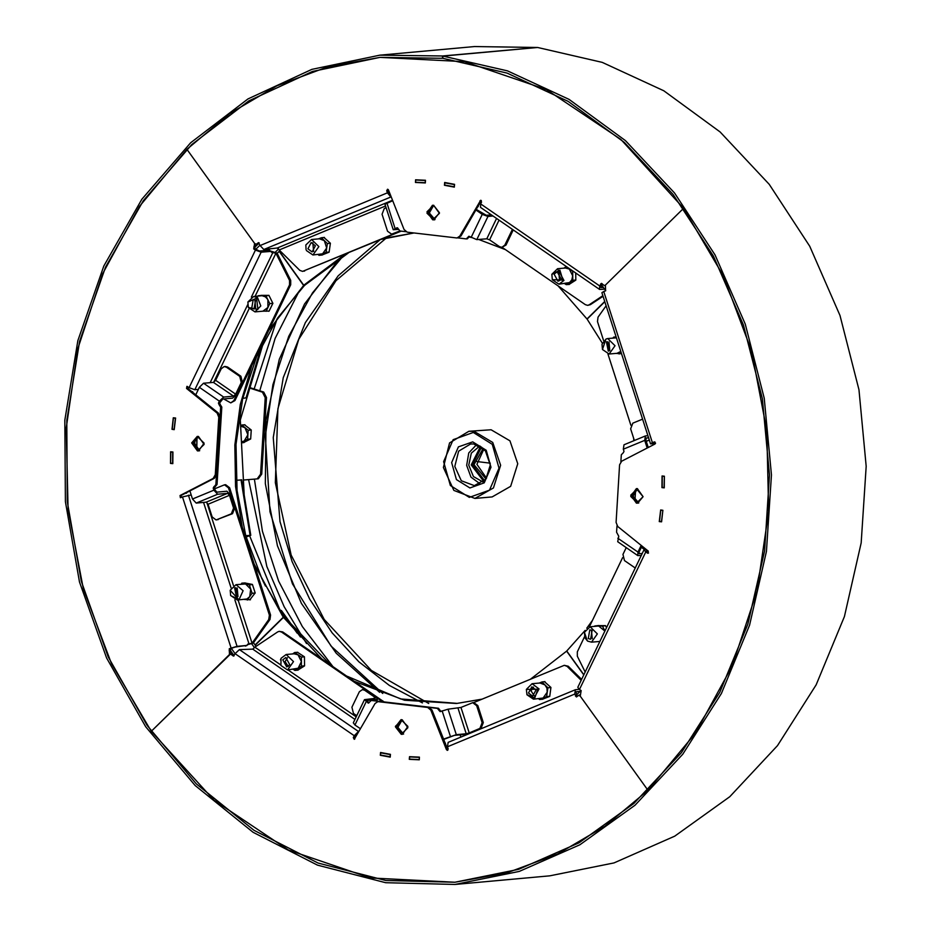 <?xml version="1.0" encoding="UTF-8"?>
<svg xmlns="http://www.w3.org/2000/svg" width="931" height="931" viewBox="0 0 931 931"><rect width="100%" height="100%" fill="white"/><g stroke="black" fill="none" stroke-linecap="round" stroke-linejoin="round"><path stroke-width="1.4" d="M268.896 330.144L303.611 285.421L279.149 251.405L277.17 253.348L279.882 250.695L279.288 251.265L303.762 285.282L344.307 254.71M383.572 238.464L413.911 232.925M469.224 236.928L470.655 237.277M478.802 239.476L505.382 249.636M558.169 285.968L586.961 318.949L604.719 301.516M303.762 285.282L304.937 285.165L348.299 253.057M381.722 239.232L413.934 232.925M219.309 448.148L219.995 436.965M195.056 439.351L196.685 439.711L197.046 437.139L196.802 449.405L196.744 439.932M321.265 658.461L283.443 617.416L255.199 645.16L256.06 646.347L253.441 642.727L255.071 644.985L283.315 617.241L254.07 563.837M242.304 527.249L235.485 486.389L234.81 444.983L240.314 404.287L251.824 365.557M284.292 617.346L261.786 578.616L245.772 535.849L237.079 490.486L236.032 444.262L242.677 398.945L256.758 356.282L277.729 317.913L304.705 285.189M304.798 285.317L303.611 285.421M284.502 617.137L283.315 617.241M447.101 748.14L447.916 748.152L447.101 748.14M583.76 674.894L566.642 651.095L530.693 679.002M481.816 699.216L456.551 703.44L404.578 700.217L354.653 681.445M457.144 703.394L400.714 698.937L347.1 676.243M330.517 664.827L284.63 617.311L283.443 617.416M604.789 301.737L587.089 319.124L602.334 343.178M633.546 437.803L633.918 440.689M635.687 489.625L634.884 500.657M592.337 620.558L586.809 628.181M585.122 630.357L566.793 650.955L583.865 674.684M241.432 441.748L244.201 441.026L247.902 434.742L245.016 427.666L240.652 426.223M241.49 442.807L244.003 442.574M241.466 442.493L247.623 439.199L250.683 438.92M247.623 439.199L248.17 430.285L251.23 430.006M248.17 430.285L241.862 425.048L244.969 424.769M241.862 425.048L240.617 425.711M244.539 424.804L251.23 429.959L250.672 439.001L243.585 442.609M249.845 388.064L262.461 392.219L265.265 397.63L260.587 474.182L257.177 478.848L243.363 480.047M249.985 387.61L263.648 392.114L266.452 397.525L261.774 474.077L258.364 478.743L257.165 478.848L258.364 478.743M389.193 192.123L388.436 192.275M388.506 189.982L387.517 189.237L386.726 190.727L387.401 192.845L260.11 245.505L258.434 242.63L256.246 244.236L254.594 243.41L186.887 149.286L254.594 243.41L253.732 248.973L255.408 250.125L189.144 387.622L186.898 386.318L186.537 388.402L217.167 413.108L218.843 417.204L215.329 474.74L213.176 478.394L179.986 495.513L180.428 497.689L182.453 496.898L231.074 648.057L229.282 648.791L229.457 654.47L151.287 731.254L230.504 653.969L233.472 656.18L235.136 653.713L354.211 735.665L353.28 737.585L354.211 739.284L375.077 703.475L377.846 701.613L427.632 707.467L430.797 710.097L446.356 749.606L447.357 750.363L448.148 748.873L447.462 746.743L574.764 694.095L576.44 696.97L578.628 695.364L580.281 696.19L647.988 790.314L695.48 733.151L732.29 665.863L756.996 591.045L768.657 511.561L766.818 430.471L751.55 350.906L723.445 275.89L683.587 208.346L620.907 139.441L546.485 89.597L464.604 61.714L380.011 57.385L327.479 66.939L277.019 85.757L229.794 113.419L186.887 149.286L139.394 206.449L102.585 273.737L77.878 348.555L66.217 428.039L68.056 509.117L83.325 588.695L111.429 663.698L151.287 731.254L213.967 800.16L288.389 850.003L370.259 877.886L454.863 882.204L507.383 872.661L557.844 853.832L605.08 826.181L647.988 790.314L580.281 696.19L581.13 690.627L579.466 689.475L645.73 551.978L647.964 553.282L648.337 551.199L617.695 526.492L616.031 522.384L619.546 464.86L621.687 461.206L654.877 444.087L654.435 441.911L652.41 442.702L603.8 291.543L605.592 290.809L605.418 285.13L683.587 208.346L605.418 285.13L604.37 285.631L601.391 283.408L599.727 285.887L480.664 203.936L481.595 202.004L480.664 200.316L459.786 236.125L457.028 237.975L407.243 232.133L404.066 229.503L388.506 189.971L387.843 190.099M278.66 248.914L275.367 252.15M196.685 439.711L194.788 439.909M194.765 439.944L194.858 446.845M194.777 439.909L196.674 439.932M251.638 643.647L254.559 647.708M476.544 209.545L486.296 215.34L491.3 214.875M492.976 216.027L487.972 216.481L482.258 214.398L476.16 210.208M457.866 237.905L466.338 238.871L468.852 236.265L476.8 239.663L487.972 216.481M496.526 218.471L486.75 238.755L476.8 239.663M398.27 229.398L393.185 229.701L397.13 227.734L398.177 228.828L395.582 228.758M395.675 229.061L397.642 227.862M468.014 237.137L469.468 236.451M433.101 205.297L428.167 213.059L434.416 219.797L428.167 213.059L433.101 205.297M398.177 228.828L399.958 231.016L406.009 231.738M392.37 200.805L384.992 204.226L393.185 229.701M469.201 237.033L467.187 238.767M433.706 205.344L429.354 212.943L434.998 219.646M512.422 229.41L504.846 245.144L501.914 247.32L499.644 246.703L489.613 239.802L499.051 220.216M513.272 230.004L506.033 245.039L501.914 247.32M399.736 230.981L391.555 234.205L387.564 231.202L382.106 214.211L384.317 208.486L386.121 207.741M392.51 233.96L391.555 234.205M486.75 238.755L489.613 239.802M393.697 233.856L400.423 231.074M213.49 382.362L233.553 396.175L235.671 394.139L215.608 380.325L213.49 382.362L203.54 383.269L199.315 387.343L195.917 394.383M199.315 387.343L219.379 401.156L218.448 403.088L219.099 404.764L220.286 404.648L219.635 402.983L222.684 399.015L232.622 398.107L236.858 394.034L242.444 382.443L240.954 376.287L227.583 367.07L225.314 366.453L224.127 366.558L226.396 367.186L239.779 376.392L241.257 382.548L235.671 394.139M219.379 401.156L223.615 397.083L203.54 383.269M233.553 396.175L223.615 397.083M217.668 494.233L227.618 493.325L206.158 502.193L196.22 503.101L217.668 494.233L213.932 490.195L213.246 488.077L214.037 486.587L215.387 486.471L214.305 486.564M227.618 493.325L229.48 495.339L233.576 508.082L234.763 507.965L230.667 495.234L226.931 491.207L216.981 492.103L215.119 490.09L214.433 487.972L215.142 486.494M192.903 442.853L199.176 450.895L192.903 442.853L197.861 436.395L192.903 442.853M214.2 486.576L215.899 484.562L220.635 407.173L221.822 407.068L217.086 484.457L215.387 486.471M219.099 404.764L220.635 407.173M189.994 491.335L192.484 499.074L196.22 503.101M220.286 404.648L221.822 407.068M198.454 436.441L194.09 442.749L199.758 450.744M215.608 380.325L221.194 368.746L224.127 366.558M233.576 508.082L231.365 513.807L216.108 519.952L212.128 516.949L208.032 504.218L229.48 495.339M234.763 507.965L232.552 513.691L216.108 519.952M206.158 502.193L208.032 504.218M458.04 708.247L466.233 733.721L469.201 732.883L461.008 707.409L448.09 709.154L440.119 711.645L437.279 708.363L371.236 700.508L368.385 703.114L364.463 699.647L353.291 722.817L354.979 724.981L360.274 728.636M368.955 702.824L366.849 700.449L376.799 699.542L376.171 700.845M364.463 699.647L375.123 698.39L374.634 697.133L373.983 698.494M443.947 739.342L454.491 735.374L464.441 734.466L470.388 732.767L481.106 728.333L483.317 722.607L477.859 705.628L473.879 702.626L472.692 702.73L476.672 705.733L482.142 722.712L479.93 728.438L469.201 732.883M466.233 733.721L456.283 734.629L448.09 709.154M440.782 711.412L438.466 708.258L371.748 700.473M402.448 734.163L396.687 727.158L401.633 719.698L396.687 727.158L402.448 734.163M443.819 739.016L456.283 734.629M402.239 719.744L397.886 727.344L403.542 734.035M356.736 715.671L353.431 713.402L351.953 707.234L359.401 691.791L362.334 689.603L364.603 690.232L374.634 697.133M362.334 689.603L365.79 690.127L375.821 697.028L377.509 699.193L376.799 699.542M461.008 707.409L472.692 702.73M641.75 546.45L639.108 551.932L639.364 553.747L638.829 553.386M641.343 555.423L637.747 555.528L637.921 552.036L640.947 545.775M616.997 525.747L616.601 532.206L618.789 536.291L617.672 541.714L637.747 555.528M642.274 553.491L639.364 553.747M648.139 447.043L645.939 440.2L646.265 438.024L648.535 437.779M647.86 435.661L645.404 435.941L623.956 444.809L623.305 449.184L623.991 451.314L623.246 452.792M636.885 488.6L631.951 496.351L638.201 503.101L631.951 496.351L636.885 488.6M623.142 452.803L621.338 454.828L620.907 461.776M647.103 447.602L644.764 440.316L645.404 435.941M637.479 488.647L633.127 496.246L638.782 502.938M635.279 567.991L624.468 560.543L622.99 554.376L626.249 547.614M634.407 440.491L630.659 428.854L632.871 423.128L642.541 419.136M419.322 759.591L419.264 757.369L409.687 756.903L409.547 759.137L419.125 759.615M410.676 756.74L409.687 756.903M601.414 284.746L605.732 290.728M579.815 694.701L579.175 695.317M581.002 690.534L576.312 695.131M234.147 655.75L229.852 649.768M280.778 664.955L254.885 647.126L252.767 649.163L239.372 649.629L235.136 653.713L231.295 648.337M454.491 184.559L454.165 186.817L444.657 185.013L444.797 182.779L454.305 184.571M445.67 182.697L444.797 182.779M664.21 476.393L662.29 476.16L662.174 487.413L664.082 487.635L664.397 476.369M663.372 476.067L662.29 476.16M662.884 510.432L661.441 521.569L659.532 521.337L660.777 510.223L662.686 510.456M390.264 756.81L380.57 755.029L380.709 752.783L390.217 754.587L390.077 756.822M170.78 451.966L170.664 463.207L172.584 463.44L172.701 452.187L170.78 451.966L171.863 451.861M172.177 429.144L173.422 418.031L175.342 418.263L174.085 429.377L172.177 429.144M174.493 417.938L173.422 418.031M254.454 247.646L259.202 242.968M416.739 179.869L415.738 179.986L415.61 182.232L425.188 182.697L425.327 180.463L415.738 179.986M661.848 510.13L660.777 510.223M381.466 752.713L380.709 752.783M255.699 249.392L259.993 245.156M306.404 250.544L312.979 254.954L318.844 246.634L311.582 239.488L305.892 245.016M306.031 249.613L305.868 245.144L306.031 249.613M312.979 254.954L322.545 253.826L326.711 247.96L324.36 240.64L319.496 238.778L311.582 239.488M307.905 248.833L312.094 251.987L315.423 245.726L311.233 242.572L307.905 248.833M318.158 254.489L318.984 255.303L326.106 252.359L327.316 243.561L321.393 237.708L324.488 237.428M321.393 237.708L318.635 238.848M318.984 255.303L322.324 255.001M326.106 252.359L329.167 252.08M327.316 243.561L330.377 243.282M230.772 595.665L237.358 600.088L239.011 599.68L243.072 590.766L235.95 584.621L230.271 590.149M238.185 599.098L230.236 590.277L230.713 595.549L238.185 599.098M237.358 600.088L246.924 598.959L249.694 596.701L250.73 589.079L245.609 584.016L235.95 584.621M237.475 596.864L235.613 587.705L234.6 587.95L236.462 597.12L237.475 596.864M244.388 599.448L250.381 599.808M247.285 600.088L252.092 593.315L255.152 593.035L249.88 599.855M252.092 593.315L249.368 584.854L252.429 584.575M249.368 584.854L241.851 583.178L245.167 582.876M241.851 583.178L241.164 584.144M526.946 694.759L533.521 699.181L538.991 688.893L532.125 683.715L526.446 689.243M537.839 689.173L526.411 689.371L526.888 694.642L534.708 698.029L537.839 689.173M533.521 699.181L543.087 698.052L547.253 692.175L546.904 688.172L544.903 684.855L540.038 682.993L532.125 683.715M535.965 689.952L531.776 686.799L528.459 693.06L532.637 696.213L535.965 689.952M538.7 698.704L539.526 699.53L542.866 699.228M539.526 699.53L546.648 696.574L549.709 696.307M546.648 696.574L547.859 687.776L550.919 687.509L549.697 696.4L542.354 699.262M547.859 687.776L541.947 681.934L545.031 681.655M541.947 681.934L539.177 683.075M552.327 279.789L558.903 284.199L563.977 280.44L557.506 268.733L551.827 274.261M562.859 280.15L559.892 270.06L551.792 274.389L552.269 279.661L562.859 280.15M558.903 284.199L569.504 282.512L571.89 279.719L572.716 275.855L569.33 269.082L565.42 268.012L557.506 268.733M561.102 278.939L557.157 271.817L554.073 274.11L558.018 281.232L561.102 278.939M564.733 283.664L566.234 284.7L569.423 284.409M566.234 284.7L572.774 280.336L575.835 280.056M572.774 280.336L572.658 271.375L573.31 271.317M572.658 271.375L566.642 266.731M566.001 266.79L563.977 268.151M248.391 307.521L254.978 311.932L260.75 305.973L257.491 297.548L253.581 296.477L247.89 302.005M256.595 298.176L247.867 302.121L248.344 307.405L257.887 309.453L256.595 298.176M254.978 311.932L262.891 311.222L267.953 307.463L267.86 299.701L265.405 296.826L262.088 295.732L253.581 296.477M255.618 300.201L253.232 299.549L251.707 308.312L254.093 308.964L255.618 300.201M262.589 311.245L269.187 311.024M266.103 311.303L269.815 303.611L272.876 303.331L269.117 311.152L268.012 311.129M269.815 303.611L265.894 295.79L268.966 295.511M265.894 295.79L258.271 295.674L262.286 295.302M281.022 665.525L287.598 669.936L293.463 661.604L286.201 654.47L281.127 658.229L280.51 659.998M281.011 658.636L280.964 665.397L281.011 658.636M287.598 669.936L298.199 668.26L301.411 661.592L298.025 654.819L294.115 653.748L286.201 654.47M282.768 659.846L286.713 666.968L289.797 664.676L285.852 657.554L282.768 659.846M293.428 669.412L294.929 670.436L301.469 666.072L301.353 657.111L304.414 656.844M301.353 657.111L294.696 652.526L297.815 652.247M294.696 652.526L292.671 653.888M294.929 670.436L298.118 670.145M301.469 666.072L304.53 665.793M400.493 231.086L302.575 271.421L299.759 270.351L279.172 249.997L385.562 205.995M401.214 231.167L302.575 271.421M433.613 205.332L432.508 205.32L426.98 213.164L433.823 219.891L439.385 212.687L433.613 205.332L426.968 211.861L432.717 219.867L439.374 213.339L433.613 205.332M415.563 179.753L415.401 182.453L425.362 182.941L425.525 180.253L415.563 179.753M454.34 187.084L454.503 184.385L444.622 182.523L444.459 185.211L454.34 187.084M416.588 182.255L415.401 182.453M425.374 182.744L416.588 182.336M259.039 242.816L256.246 244.236M602.008 283.606L600.914 285.782L601.17 287.609L600.623 287.237M481.269 200.502L460.973 236.02L457.028 237.975M388.134 189.424L388.588 192.74L390.019 194.672M478.313 206.542L477.138 206.647M392.23 200.444L277.31 247.983L263.845 249.531L390.822 197.011M604.603 289.145L599.552 289.378L599.727 285.887M603.358 287.411L601.17 287.609M480.664 203.936L480.477 207.427L599.552 289.378M390.764 196.86L387.401 192.845M260.11 245.505L263.845 249.531M323.988 237.475L330.377 243.247L329.155 252.173L321.812 255.047M602.834 295.662L589.207 304.763L587.647 305.321L585.378 304.705L502.007 247.32M603.02 296.233L590.394 304.658L587.647 305.321M575.742 272.992L575.835 280.126L569.027 284.444M277.31 247.983L279.172 249.997M445.332 185.129L444.459 185.211M214.677 488.728L224.441 484.853L228.421 487.856L269.362 615.158L268.756 619.581L252.033 643.158L253.209 643.053L247.518 644.718M224.441 484.853L225.616 484.748L229.596 487.751L270.537 615.054L269.932 619.464L253.209 643.053M269.839 250.532L271.666 252.266L275.879 253.232L289.494 280.429L289.553 284.921L233.751 400.726L230.807 402.902L223.661 398.922M191.716 442.958L198.582 450.988L204.11 443.133L197.267 436.418L191.716 442.958L197.477 450.965L204.133 444.436L198.373 436.43L191.716 442.958M170.478 463.417L172.77 463.685L172.887 451.989L170.594 451.71L170.478 463.417L171.548 463.312M175.563 418.066L173.259 417.786L171.967 429.342L174.26 429.622L175.563 418.066M231.074 648.057L237.021 646.358L246.866 645.462L235.229 647.103L230.469 648.686L230.969 653.934M253.849 246.948L255.036 246.843L256.188 244.236M255.036 246.843L254.919 248.856L259.446 251.056L269.653 250.241M187.515 386.505L187.725 388.297L218.354 413.003L220.03 417.1L216.504 474.635L214.363 478.278L181.173 495.397L181.091 497.457M192.74 391.742L191.553 391.858M186.537 493.186L185.35 493.29M191.158 494.955L182.453 496.898M246.866 645.462L247.786 644.136L252.033 643.158L238.15 600.006M198.326 389.391L194.858 389.705L261.122 252.208L255.408 250.125M271.317 251.393L261.122 252.208M270.874 251.091L277.066 253.127L290.681 280.312L290.74 284.816L234.926 400.609L230.807 402.902M189.144 387.622L194.858 389.705M244.667 582.922L252.406 584.482L255.164 593.07M255.106 296.337L275.879 253.232L277.066 253.127M261.122 295.406L268.908 295.418L272.888 303.343M173.038 429.249L171.967 429.342M473.507 702.661L564.279 665.269L567.095 666.352L581.165 680.27M564.279 665.269L568.282 666.247L581.584 679.397M401.261 734.268L402.367 734.28L407.883 726.436L401.04 719.71L395.489 726.913L401.261 734.268L407.906 727.739L402.145 719.733L395.5 726.261L401.261 734.268M419.311 759.836L419.474 757.147L409.5 756.659L409.337 759.347L419.311 759.836M380.535 752.516L380.372 755.216L390.252 757.078L390.415 754.389L380.535 752.516M409.337 759.347L419.311 759.696M576.114 691.896L577.011 696.667M579.873 695.259L578.628 695.364M232.482 655.447L233.669 655.343L231.691 653.865L230.504 653.969M233.669 655.343L234.042 655.89M357.469 733.523L355.386 735.548L354.455 737.48L354.781 738.993M378.521 701.625L377.846 701.613M379.708 701.52L428.819 707.362L431.984 709.992L447.927 750.06M445.495 743.136L444.308 743.241M576.452 691.756L580.118 691.419M579.233 689.312L575.416 689.72L448.114 742.379L447.462 746.743M358.551 731.568L239.372 649.629M354.211 735.665L358.435 731.58M574.764 694.095L575.416 689.72M460.822 737.119L460.1 734.862M544.53 681.701L550.919 687.474M254.885 647.126L277.636 631.928L279.195 631.369L281.465 631.998L382.42 701.59M279.195 631.369L282.652 631.881L383.84 701.765M297.42 652.282L304.414 656.786L304.53 665.863L297.722 670.192M381.116 755.146L380.372 755.216M602.566 349.637L609.153 354.048L615.019 345.727L607.745 338.581L606.093 338.989L602.066 344.109M605.685 339.687L602.031 344.237L602.508 349.521L605.685 339.687M609.153 354.048L617.067 353.338L620.791 351.499M616.403 337.848L607.745 338.581M606.395 341.921L608.257 351.08L609.27 350.836L607.408 341.665L606.395 341.921M616.369 337.755L613.645 337.138L616.101 336.917M613.645 337.138L612.959 338.116M616.182 353.408L621.536 353.838M619.08 354.059L620.826 351.604M584.947 637.782L587.612 641.122L591.522 642.192L597.388 633.871L590.126 626.738L584.447 632.265M587.275 640.609L584.412 632.382L584.889 637.665L587.275 640.609M591.522 642.192L599.89 641.424M604.871 631.09L598.633 625.993L590.126 626.738M588.252 638.573L590.638 639.225L592.163 630.462L589.788 629.81L588.252 638.573M604.917 630.985L602.45 626.051L594.828 625.935L598.831 625.562M599.145 641.506L599.843 641.517M602.45 626.051L605.511 625.772M603.684 340.793L597.493 321.532L598.098 317.122L606.104 305.834M643.146 496.642L636.28 488.612L630.764 496.467L637.607 503.182L643.146 496.642L637.386 488.635L630.741 495.164L636.501 503.171L643.146 496.642M664.397 476.183L662.104 475.916L661.976 487.611L664.269 487.879L664.397 476.183L662.104 475.916L661.976 487.611L664.269 487.879L664.397 476.183M659.311 521.535L661.604 521.814L662.907 510.258L660.614 509.979L662.907 510.258L661.604 521.814L659.311 521.535L660.614 509.979L659.311 521.535L660.382 521.441M646.161 551.175L646.428 550.617L648.535 552.991M654.958 442.039L652.899 442.935M655.494 443.005L652.992 443.226M655.377 443.587L650.501 443.866L652.41 442.702M646.428 550.617L647.359 550.524M645.683 549.371L644.043 549.814L577.779 687.311L579.466 689.475M645.73 551.978L644.043 549.814M603.8 291.543L601.88 292.706L650.501 443.866M630.834 425.211L607.943 354.024M585.192 671.926L577.348 656.274L577.29 651.77L584.54 636.734M589.3 626.866L622.63 557.704M597.667 625.667L605.464 625.679L606.488 627.727M663.058 487.518L661.976 487.611M537.303 47.504L474.566 46.55L379.813 55.15L442.551 56.023L537.303 47.423M442.551 56.023L442.411 58.257L380.011 57.385L312.42 71.512L248.868 100.944L191.798 144.549L143.397 200.642L105.529 267.092L79.647 341.328L66.741 420.498L67.311 501.576L81.334 581.421L108.287 656.972L147.11 725.342L196.325 783.879L254.035 830.359L318.018 862.979L385.83 880.482L454.863 882.204L518.683 869.31L579.059 842.741L633.895 803.43L681.329 752.702L719.744 692.303L747.826 624.294L764.595 551.001L769.506 474.926L762.361 398.677L743.438 324.872L713.355 256.013L673.16 194.463L624.212 142.338L568.201 101.409L507.034 73.072L442.795 58.304L442.935 56.069L537.687 47.469L602.264 62.319L663.768 90.807L720.094 131.958L769.297 184.373L809.714 246.25L839.96 315.481L858.999 389.693L866.167 466.361L861.233 542.843L844.37 616.531L816.138 684.913L777.525 745.638L729.823 796.645L674.684 836.166L613.995 862.874L549.814 875.85L455.061 884.45L385.667 882.716L317.483 865.108L253.151 832.314L195.126 785.589L145.643 726.727L106.6 657.996L79.507 582.026L65.403 501.739L64.833 420.23L77.808 340.63L103.83 265.987L141.908 199.187L190.576 142.78L247.96 98.942L311.85 69.348L379.813 55.15M442.935 56.069L507.511 70.919L569.016 99.408L625.341 140.558L674.544 192.973L714.961 254.85L745.207 324.081L764.246 398.293L771.415 474.95L766.481 551.431L749.618 625.132L721.385 693.502L682.772 754.238L635.07 805.234L579.932 844.766L519.242 871.474L455.061 884.45M313.642 251.451L312.863 242.816M238.022 596.585L237.23 587.95M534.185 695.678L530.996 690.814L533.405 687.043M559.566 280.697L558.786 272.061M255.641 308.44L254.861 299.794M288.261 666.433L285.072 661.569L287.481 657.798M609.817 350.545L609.025 341.91M592.186 638.701L591.406 630.054M263.682 341.654L240.338 419.997L244.097 494.384M249.659 535.732L280.08 610.34M242.816 398.352L246.738 397.746L261.739 345.506M245.737 535.709L250.765 535.313L246.82 536.768M248.484 535.662L245.784 535.895M241.606 479.896L236.183 480.28M300.515 637.06L281.406 610.503L279.812 610.364M473.786 443.971L470.62 443.924L458.634 451.174L454.782 466.408L461.31 480.699L474.403 485.679L485.877 479.128L490.334 465.058L485.447 450.86L473.786 443.971M472.739 441.841L486.25 450.255L491.021 467.246L484.248 482.875L469.911 487.984L456.411 479.57L451.64 462.567L458.401 446.938L472.739 441.841M476.649 444.587L468.782 452.99L466.629 465.337L470.97 477.091L480.221 483.945M473.309 432.484L492.301 444.308L499.004 468.2L489.497 490.172L469.34 497.34L450.348 485.517L443.645 461.613L453.153 439.653L473.309 432.484M473.972 431.309L492.755 442.4L500.622 465.267L493.43 487.914L474.973 498.481L453.897 490.462L443.377 467.443L449.58 442.912L468.863 431.239L473.972 431.309M468.863 431.239L491.149 429.75L509.932 440.84L517.799 463.708L510.607 486.354L492.138 496.921L474.973 498.481M486.564 478.173L476.951 464.394L483.922 449.114M485.924 479.058L473.995 464.662L483.142 448.37M483.061 482.049L473.39 476.532L468.747 465.139L471.261 453.106L479.779 445.937M259.737 390.822L275.157 338.477L299.177 291.054M332.856 666.445L302.389 626.621L278.637 581.025L262.426 531.264L254.338 479.104M262.763 580.63L265.475 586.053M277.077 318.891L254.175 388.983M248.624 479.593L266.801 566.49L284.164 606.721L306.532 643.507M476.916 461.601L490.241 463.184M388.506 192.496L389.274 192.356L388.506 192.496M265.265 397.63L266.452 397.525M262.461 392.219L263.648 392.114M260.587 474.182L261.774 474.077M482.258 214.398L471.086 237.568M395.093 228.537L386.9 203.063M504.846 245.144L506.033 245.039M213.246 488.077L214.433 487.972M218.448 403.088L219.635 402.983M213.932 490.195L192.484 499.074M215.899 484.562L217.086 484.457M226.396 367.186L227.583 367.07M241.257 382.548L242.444 382.443M239.779 376.392L240.954 376.287M217.063 519.719L218.25 519.614M231.365 513.807L232.552 513.691M366.581 701.008L366.849 700.449M439.06 710.551L440.247 710.446M367.826 702.963L368.92 702.858M354.979 724.981L366.151 701.811M442.144 710.853L450.336 736.328M371.236 700.508L372.423 700.403M437.279 708.363L438.466 708.258M364.603 690.232L365.79 690.127M479.93 728.438L481.106 728.333M482.142 722.712L483.317 722.607M476.672 705.733L477.859 705.628M641.319 547.347L644.461 549.511M649.256 440.026L646.277 441.259M637.921 552.036L617.858 538.223M623.305 449.184L644.764 440.316M303.529 271.189L304.716 271.084M600.658 283.955L601.845 283.85M479.919 200.852L481.106 200.747M386.726 190.727L387.901 190.622M257.701 243.166L258.888 243.061M589.207 304.763L590.394 304.658M459.786 236.125L460.973 236.02M268.756 619.581L269.932 619.464M269.362 615.158L270.537 615.054M228.421 487.856L229.596 487.751M213.665 382.338L249.089 308.824M273.027 252.196L251.358 297.152M247.669 304.798L210.138 382.676M253.732 248.973L254.919 248.856M186.537 388.402L187.725 388.297M179.986 495.513L181.173 495.397M229.282 648.791L230.469 648.686M229.154 650.816L230.329 650.699M203.528 502.437L231.063 588.043M234.821 599.739L249.054 644.008M237.021 646.358L188.399 495.199M270.979 251.312L269.303 250.16M233.472 585.448L206.752 502.368M289.494 280.429L290.681 280.312M233.751 400.726L234.926 400.609M289.553 284.921L290.74 284.816M217.167 413.108L218.354 413.003M215.329 474.74L216.504 474.635M218.843 417.204L220.03 417.1M213.176 478.394L214.363 478.278M567.095 666.352L568.282 666.247M356.177 716.847L287.97 669.901M252.767 649.163L354.909 719.465M353.28 737.585L354.455 737.48M446.356 749.606L447.543 749.502M575.451 696.213L576.626 696.109M381.745 701.008L382.92 700.903M281.465 631.998L282.652 631.881M427.632 707.467L428.819 707.362M430.797 710.097L431.984 709.992M647.406 553.13L648.5 553.026M246.04 398.049L261.623 345.738M248.496 535.697L250.66 535.372M250.078 535.313L241.036 479.837M297.164 633.243L280.65 610.294M484.609 480.594L472.471 464.802L481.56 447.089M483.736 481.455L471.237 464.918L480.559 446.403M340.222 257.678L304.507 304.006L279.3 359.215L266.01 420.207L265.358 483.596L277.403 545.834L301.469 603.439L336.196 653.213L379.662 692.361M422.476 702.882L389.333 685.425L358.935 661.86L332.134 632.824L309.662 599.122L292.125 561.684L280.022 521.535L273.26 437.582L283.292 377.59L305.356 322.603L338.174 275.832L379.825 240.012M382.781 693.514L331.11 646.056L292.462 583.83L269.932 511.875L265.347 435.976L272.864 384.678L288.773 336.382L312.479 292.928L343.074 255.978M386.505 237.882L336.01 280.731L298.735 339.338L277.904 408.662L275.32 482.7L291.194 555.062L324.163 619.499L371.376 670.436L428.76 703.499M466.338 238.871L467.525 238.767M370.899 700.508L372.086 700.403M376.683 700.915L377.509 699.193M646.3 441.306L649.279 440.072M644.846 549.453L641.436 547.102M604.37 285.631L605.08 285.561M245.26 646.161L247.041 645.427M250.765 535.313L241.723 479.837"/></g></svg>

